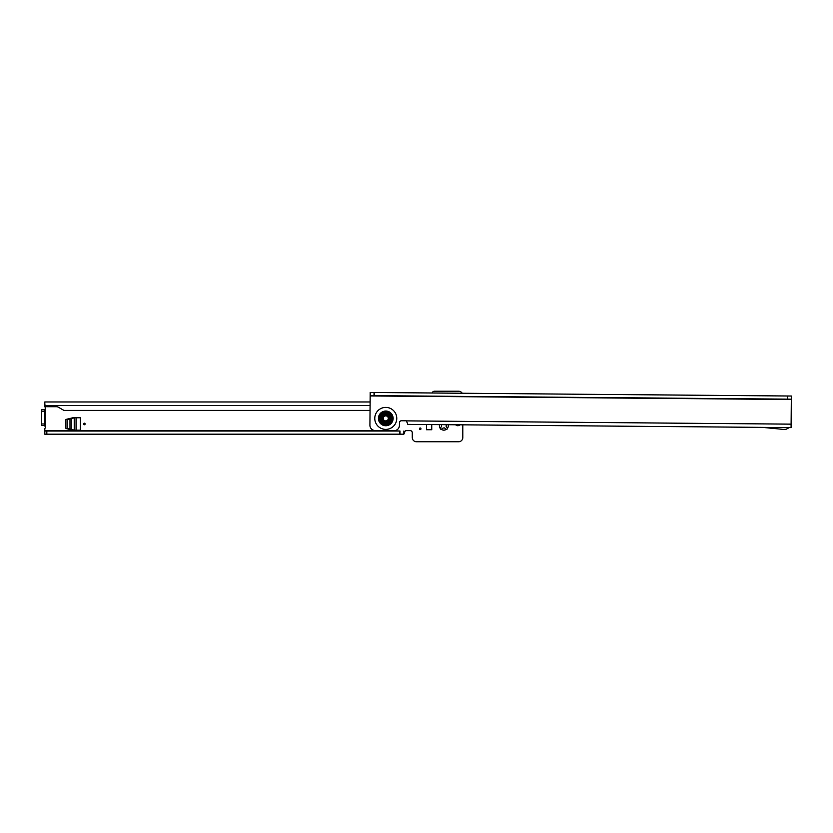 <?xml version="1.0" encoding="UTF-8"?>
<svg xmlns="http://www.w3.org/2000/svg" width="833" height="833" viewBox="0 0 833 833"><rect width="100%" height="100%" fill="white"/><g stroke="black" fill="none" stroke-linecap="round" stroke-linejoin="round"><path stroke-width="1.25" d="M439.501 424.643A4.477 4.477 0 0 0 440.199 428.235L441.594 426.34A2.374 2.374 0 0 1 441.594 424.976M85.081 423.976A0.791 0.791 0 0 0 84.289 423.185A0.791 0.791 0 0 0 83.498 423.976A0.791 0.791 0 0 0 84.289 424.768A0.791 0.791 0 0 0 85.081 423.976M420.957 428.818A0.791 0.791 0 0 0 420.176 428.027A0.791 0.791 0 0 0 419.384 428.818A0.791 0.791 0 0 0 420.176 429.609A0.791 0.791 0 0 0 420.957 428.818M446.436 429.318L444.541 427.933A2.374 2.374 0 0 1 443.187 427.933L441.282 429.318A4.477 4.477 0 0 0 446.436 429.318A1.052 1.052 0 0 0 447.519 428.235A4.477 4.477 0 0 0 448.237 424.715M440.199 428.235A1.052 1.052 0 0 0 441.282 429.318M72.856 430.172L66.276 428.599A0.531 0.531 0 0 1 65.869 428.089L65.869 419.863A0.531 0.531 0 0 1 66.276 419.353L72.856 417.781A0.531 0.531 0 0 1 72.981 417.76L80.312 417.76L80.312 430.192L72.981 430.192A0.531 0.531 0 0 1 72.856 430.172M426.486 424.528L426.486 429.734L431.754 429.734L431.754 424.57M455.682 424.778A2.895 2.895 0 0 0 459.91 424.809M44.805 410.294L45.128 409.107A2.103 2.103 0 0 0 45.076 407.17A2.103 2.103 0 0 1 44.805 406.15L44.805 403.307L44.982 405.442A2.103 2.103 0 0 0 46.919 406.712L56.394 406.712A4.207 4.207 0 0 1 58.497 407.275L63.902 410.398L370.05 410.398M462.815 424.84L462.815 437.554A4.207 4.207 0 0 1 458.973 441.75L416.115 441.75A4.207 4.207 0 0 1 412.273 437.554L412.273 432.723A2.103 2.103 0 0 0 410.169 430.619L405.952 430.619A2.103 2.103 0 0 0 405.317 430.713L403.849 434.191L403.849 431.025L403.849 434.191L46.825 434.191L46.825 431.025L44.805 431.025L44.805 429.182A2.103 2.103 0 0 1 45.076 428.162A2.103 2.103 0 0 0 45.128 426.225L44.805 425.038M432.306 392.989A2.103 2.103 0 0 1 434.389 391.229L458.608 391.229A4.207 4.207 0 0 1 462.2 393.238M44.805 411.346L44.805 409.763L41.65 409.763L41.65 423.987L44.805 423.987L44.805 411.346L41.65 411.346M41.65 423.987L41.65 425.559L44.805 425.559L44.805 423.987M44.805 401.975L370.123 401.975L44.805 401.975L44.805 403.307M46.825 434.191L44.805 434.191L44.805 431.025M46.825 431.025L399.819 431.025L399.819 434.191M388.584 430.713L399.819 431.025M446.134 424.976A2.374 2.374 0 0 1 446.134 426.34L447.519 428.235M43.785 409.763L45.128 409.107L45.128 426.225L43.785 425.559M74.356 430.192L67.234 428.079L67.234 419.874L74.356 417.76M374.225 392.499L370.196 392.468L369.925 425.215A5.269 5.269 0 0 0 375.142 430.526L394.092 430.692A5.269 5.269 0 0 0 399.403 425.465L399.424 422.841A2.103 2.103 0 0 1 401.548 420.748L405.765 420.79A2.103 2.103 0 0 1 406.389 420.884L407.837 424.372L791.079 427.61L791.35 396.029L791.319 399.184L787.3 399.153L787.32 395.998L374.225 392.499L374.204 395.654L787.3 399.153M762.33 427.371L762.33 427.36A0.531 0.531 0 0 1 762.382 427.371L782.635 429.318A3.686 3.686 0 0 0 782.958 429.339L785.071 429.349A3.686 3.686 0 0 0 786.914 428.87L789.049 427.662A0.531 0.531 0 0 1 789.309 427.6L789.309 427.579M787.32 395.998L791.35 396.029M370.175 395.623L374.204 395.654M388.865 430.64A12.63 12.63 0 0 1 382.472 430.588A12.63 12.63 0 0 0 388.865 430.64A12.63 12.63 0 0 1 382.472 430.588M388.303 418.416A2.53 2.53 0 0 0 385.794 415.865A2.53 2.53 0 0 0 383.253 418.374A2.53 2.53 0 0 0 385.752 420.925A2.53 2.53 0 0 0 388.303 418.416M382.618 418.364A3.155 3.155 0 0 1 385.804 415.24A3.155 3.155 0 0 1 388.938 418.426A3.155 3.155 0 0 1 385.752 421.55A3.155 3.155 0 0 1 382.618 418.364M390.864 418.437A5.092 5.092 0 0 1 385.731 423.487A5.092 5.092 0 0 1 380.681 418.353A5.092 5.092 0 0 1 385.814 413.303A5.092 5.092 0 0 1 390.864 418.437M386.21 424.195A5.821 5.821 0 0 1 385.242 424.184L380.973 421.675A5.821 5.821 0 0 1 380.494 420.821L380.535 415.875A5.821 5.821 0 0 1 381.025 415.032L385.335 412.595A5.821 5.821 0 0 1 386.314 412.606L390.583 415.115A5.821 5.821 0 0 1 391.062 415.969L391.021 420.915A5.821 5.821 0 0 1 390.521 421.758L386.21 424.195M44.805 430.713L382.972 430.713M370.091 405.442L44.982 405.442M400.007 434.191L400.007 431.025M46.731 434.191L46.731 431.025M76.136 430.192L76.136 417.76M69.993 429.162L69.993 418.791M71.513 429.526L71.513 418.426M74.231 430.172L74.231 417.781M74.751 430.192L74.751 417.76M392.249 418.447A6.466 6.466 0 0 0 385.825 411.929A6.466 6.466 0 0 0 379.307 418.343A6.466 6.466 0 0 0 385.721 424.861A6.466 6.466 0 0 0 392.249 418.447M391.791 418.447A6.018 6.018 0 0 0 385.825 412.377A6.018 6.018 0 0 0 379.765 418.343A6.018 6.018 0 0 0 385.721 424.403A6.018 6.018 0 0 0 391.791 418.447M393.124 418.458A7.351 7.351 0 0 0 385.835 411.044A7.351 7.351 0 0 0 378.421 418.333A7.351 7.351 0 0 0 385.71 425.746A7.351 7.351 0 0 0 393.124 418.458M396.768 418.489A10.996 10.996 0 0 1 385.679 429.391A10.996 10.996 0 0 1 374.777 418.301A10.996 10.996 0 0 1 385.866 407.399A10.996 10.996 0 0 1 396.768 418.489M791.319 399.496L370.175 395.935M406.389 420.884L791.111 424.143M787.508 395.998L787.477 399.153M374.048 392.499L374.017 395.654M380.785 418.353A4.988 4.988 0 0 0 385.731 423.383A4.988 4.988 0 0 0 390.76 418.437A4.988 4.988 0 0 0 385.814 413.407A4.988 4.988 0 0 0 380.785 418.353M380.993 418.353A4.779 4.779 0 0 1 385.814 413.616A4.779 4.779 0 0 1 390.562 418.437A4.779 4.779 0 0 1 385.731 423.174A4.779 4.779 0 0 1 380.993 418.353M389.521 418.426A3.748 3.748 0 0 0 385.804 414.647A3.748 3.748 0 0 0 382.024 418.364A3.748 3.748 0 0 0 385.741 422.144A3.748 3.748 0 0 0 389.521 418.426"/></g></svg>
